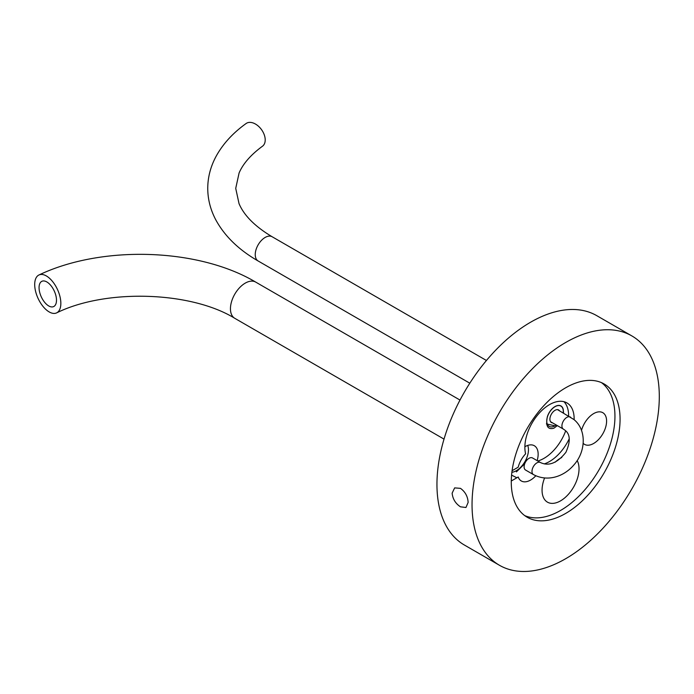 <?xml version="1.0" encoding="UTF-8"?>
<svg xmlns="http://www.w3.org/2000/svg" width="694" height="694" viewBox="0 0 694 694"><rect width="100%" height="100%" fill="white"/><g stroke="black" fill="none" stroke-linecap="round" stroke-linejoin="round"><path stroke-width="1.04" d="M601.49 382.646A76.939 44.425 120 0 1 614.945 416.235A76.939 44.425 -60 0 1 583.029 491.873A76.939 44.425 -60 0 1 524.725 515.607M620.072 419.193A76.939 44.425 -60 0 1 586.491 496.626A76.939 44.425 -60 0 1 527.197 517.238A76.939 44.425 -60 0 1 511.27 482.018A76.939 44.425 120 0 1 544.851 404.585A76.939 44.425 120 0 1 604.136 383.973A76.939 44.425 120 0 1 620.072 419.193M460.478 488.35C465.223 491.777 467.782 496.47 468.138 502.413L465.96 507.488L460.478 506.828C455.498 503.532 452.722 498.977 452.132 493.165L454.648 487.891L460.478 488.35M516.856 477.776L511.573 475.121M511.27 481.003L518.201 477.004A18.512 10.688 -60 0 0 521.324 480.977A18.512 10.688 -60 0 0 530.58 480.057A18.512 10.688 -60 0 0 535.803 475.789M512.077 470.723L518.201 467.183A18.512 10.688 -60 0 1 525.618 453.833A34.847 20.117 -60 0 1 537.347 415.359A34.847 20.117 -60 0 1 566.929 402.902A34.847 20.117 -60 0 1 574.138 419.723M524.872 446.754A18.512 10.688 -60 0 1 525.063 446.641A18.512 10.688 -60 0 1 534.319 445.73A18.512 10.688 -60 0 1 537.139 460.625M596.788 315.675A132.415 76.453 120 0 0 494.753 351.147A132.415 76.453 120 0 0 436.951 484.403A132.415 76.453 -60 0 0 464.381 545.024L499.463 565.28A132.415 76.453 -60 0 1 472.041 504.659A132.415 76.453 120 0 1 529.843 371.411A132.415 76.453 120 0 1 631.878 335.931L596.788 315.675M499.463 565.28A132.415 76.453 -60 0 0 601.498 529.808A132.415 76.453 -60 0 0 659.3 396.552A132.415 76.453 120 0 0 631.878 335.931M569.245 438.721A34.847 20.117 -60 0 1 544.235 463.913M581.511 430.436A18.287 10.557 -60 0 1 593.656 413.598A18.287 10.557 -60 0 1 602.8 412.687A18.287 10.557 -60 0 1 605.61 427.348A18.287 10.557 -60 0 1 593.656 443.457A18.287 10.557 -60 0 1 584.513 444.368A18.287 10.557 -60 0 1 583.186 443.327M555.2 462.161A26.146 15.095 -60 0 1 560.544 458.161A26.146 15.095 -60 0 1 561.784 457.493M577.165 460.564A26.146 15.095 -60 0 1 560.544 500.86A26.146 15.095 -60 0 1 547.471 502.161A26.146 15.095 -60 0 1 544.564 478.01M537.789 461.007A34.847 20.117 120 0 0 565.679 430.87M568.62 416.044A34.847 20.117 120 0 0 563.953 401.687M563.294 411.906L563.268 409.634L563.571 413.121M557.343 425.622L553.873 428.207C547.67 429.881 545.51 426.029 547.375 416.652A11.876 6.853 120 0 1 556.007 406.042A11.876 6.853 120 0 1 563.268 409.634M527.293 459.454L527.05 459.931M524.733 463.696L516.414 471.877M527.718 445.427A17.064 9.846 120 0 1 528.455 449.79A17.064 9.846 -60 0 1 511.877 472.276M556.232 424.98L556.05 425.127A11.711 6.758 -60 0 1 555.026 425.795A11.711 6.758 -60 0 1 546.751 421.015A11.711 6.758 120 0 1 555.026 406.675A11.711 6.758 120 0 1 563.302 411.455L563.302 409.928M563.216 412.921A11.711 6.758 120 0 0 563.302 411.455M559.503 410.779A7.244 4.181 120 0 0 553.743 411.247A7.244 4.181 120 0 0 549.9 419.193A7.244 4.181 120 0 0 552.537 422.846M554.992 425.812L546.404 423.904M525.549 470.029A6.966 4.025 -60 0 1 525.211 469.795A6.966 4.025 -60 0 1 525.731 461.684A6.966 4.025 -60 0 1 532.515 457.962L540.4 462.516A6.966 4.025 -60 0 0 533.608 466.238A6.966 4.025 -60 0 0 533.096 474.349A6.966 4.025 -60 0 0 533.434 474.583L525.549 470.029M258.142 260.987A13.993 8.076 120 0 1 255.245 254.585A13.993 8.076 120 0 1 261.352 240.506A13.993 8.076 120 0 1 272.135 236.749C255.097 226.574 244.062 215.539 239.031 203.637L235.726 188.369L239.1 172.945C243.073 163.68 250.864 154.771 262.471 146.226A13.993 8.918 -125.8 0 0 265.212 139.919A13.993 8.918 -125.8 0 0 258.159 125.97A13.993 8.918 -125.8 0 0 246.11 123.515C232.846 133.022 222.817 144.014 216.016 156.48C210.551 166.655 207.792 177.291 207.74 188.369C207.792 199.352 210.499 209.883 215.86 219.972C224.743 236.229 238.84 249.901 258.142 260.987L469.803 383.192M60.846 303.356A20.907 10.679 65.2 0 1 56.552 312.916A20.907 10.679 65.2 0 1 42.473 305.724A20.907 10.679 65.2 0 1 34.7 284.523A20.907 10.679 65.2 0 1 38.994 274.963A20.907 10.679 65.2 0 1 53.074 282.154A20.907 10.679 65.2 0 1 60.846 303.356M56.492 300.216A13.941 7.114 -114.8 0 0 51.304 286.075A13.941 7.114 -114.8 0 0 41.918 281.287A13.941 7.114 -114.8 0 0 39.055 287.663A13.941 7.114 -114.8 0 0 44.242 301.795A13.941 7.114 -114.8 0 0 53.629 306.592A13.941 7.114 -114.8 0 0 56.492 300.216M570.668 417.268A6.966 4.025 120 0 0 570.338 417.033A6.966 4.025 120 0 0 563.545 420.755A6.966 4.025 120 0 0 563.034 428.866A6.966 4.025 120 0 0 563.372 429.1L550.542 421.7M38.994 274.963C101.845 244.999 198.241 247.94 255.696 282.094A20.907 12.067 120 0 0 239.577 287.698A20.907 12.067 120 0 0 230.451 308.735A20.907 12.067 120 0 0 234.78 318.312L444.021 439.111M557.516 409.625L573.912 419.532C586.647 429.725 586.022 451.534 573.86 464.971C564.543 475.954 548.338 482.469 533.434 474.583M563.372 429.1L564.959 430.211C570.338 434.175 570.659 441.54 565.896 452.306C557.291 463.115 548.789 466.515 540.4 462.516M272.135 236.749L486.442 360.481M234.78 318.312C191.058 291.367 105.974 288.496 56.552 312.916M255.696 282.094L460.001 400.056"/></g></svg>
